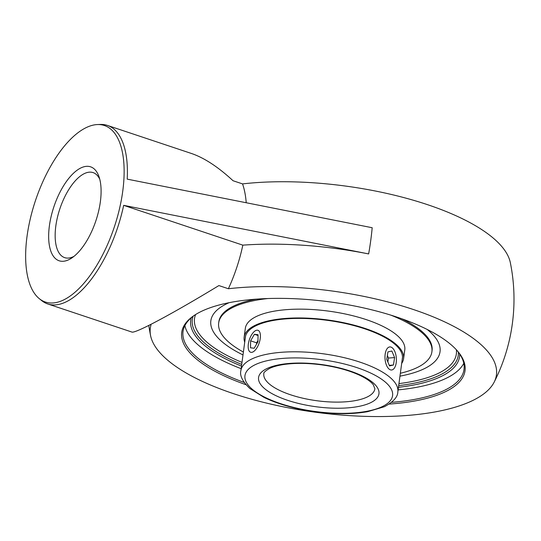 <?xml version="1.0" encoding="UTF-8"?>
<svg xmlns="http://www.w3.org/2000/svg" width="541" height="541" viewBox="0 0 541 541"><rect width="100%" height="100%" fill="white"/><g stroke="black" fill="none" stroke-linecap="round" stroke-linejoin="round"><path stroke-width="0.81" d="M456.773 350.216A141.776 49.677 7.7 0 1 464.016 369.469A141.776 49.677 7.7 0 1 391.508 402.348M244.194 382.433A141.776 49.677 7.7 0 1 183.027 331.477A141.776 49.677 7.7 0 1 195.118 314.835M389.175 404.073A142.952 50.09 -172.3 0 0 457.253 350.757A142.952 50.09 -172.3 0 0 396.857 317.08A142.952 50.09 -172.3 0 0 194.51 315.234A142.952 50.09 -172.3 0 0 245.986 384.712M184.887 325.614A141.776 49.677 -172.3 0 0 241.144 368.678M398.102 389.899A141.776 49.677 -172.3 0 0 463.772 363.322M150.1 324.783L150.966 325.073A174.635 61.187 -172.3 0 0 150.587 335.67A174.635 61.187 -172.3 0 0 315.173 412.201A174.635 61.187 -172.3 0 0 494.17 382.129A174.635 61.187 -172.3 0 0 418.254 311.19A174.635 61.187 -172.3 0 0 228.383 288.745L218.882 285.574C172.897 313.55 135.122 333.729 131.882 332.052L47.777 303.968A94.12 42.063 108.5 0 1 41.556 300.498L39.25 298.625A93.059 41.583 -71.5 0 0 89.515 276.255A93.059 41.583 -71.5 0 0 123.517 184.407A93.059 41.583 -71.5 0 0 97.387 124.558A93.059 41.583 -71.5 0 0 27.05 236.234A93.059 41.583 -71.5 0 0 39.25 298.625M191.264 317.777A135.635 47.527 -172.3 0 0 241.496 366.081M398.453 387.309A135.635 47.527 -172.3 0 0 459.708 354.071M458.362 352.191A134.168 47.006 7.7 0 1 398.683 385.618M241.726 364.397A134.168 47.006 7.7 0 1 193.056 316.323M227.315 303.501A115.639 40.514 -172.3 0 0 211.105 326.108A115.639 40.514 -172.3 0 0 243.004 354.923A115.639 40.514 -172.3 0 1 211.105 326.108A122.361 122.361 0 0 0 211.105 326.115A115.639 40.514 -172.3 0 1 227.315 303.501A115.639 40.514 -172.3 0 1 229.141 302.683A115.639 40.514 -172.3 0 0 227.315 303.501M399.961 376.144A115.639 40.514 -172.3 0 0 438.366 356.837A115.639 40.514 -172.3 0 0 427.201 329.462A115.639 40.514 -172.3 0 1 438.366 356.83A115.639 40.514 -172.3 0 1 399.961 376.144M73.989 256.36A44.829 20.031 108.5 0 1 64.677 257.638A44.829 20.031 108.5 0 1 59.882 208.772A44.829 20.031 108.5 0 1 93.079 172.599A44.829 20.031 108.5 0 1 99.754 179.213M100.349 201.834A49.535 22.134 -71.5 0 0 98.969 176.589A49.535 22.134 -71.5 0 0 53.89 206.77A49.535 22.134 -71.5 0 0 71.777 257.989A49.535 22.134 -71.5 0 0 100.349 201.834M97.387 124.558L100.356 124.444A94.12 42.063 108.5 0 1 107.416 125.417A94.12 42.063 108.5 0 1 127.209 179.139L372.188 227.727A174.121 77.809 -71.5 0 1 368.644 253.932L123.666 205.343A94.12 42.063 108.5 0 1 47.777 303.968M107.416 125.417L191.514 153.502C204.288 157.871 218.138 166.946 233.056 180.741L242.551 183.906A94.12 42.063 108.5 0 1 246.223 202.719A94.127 42.063 -71.5 0 0 242.557 183.906A174.635 61.187 7.7 0 1 510.325 262.622A183.541 183.541 0 0 1 494.17 382.129M368.644 253.932A182.993 64.115 -172.3 0 0 242.828 245.147L123.666 205.343M242.821 245.147A94.12 42.063 108.5 0 1 228.376 288.745A94.127 42.063 -71.5 0 0 242.828 245.147M256.333 299.139A107.585 37.694 -172.3 0 0 234.152 305.787A107.585 37.694 -172.3 0 0 218.828 321.861L218.679 322.957A107.585 37.694 -172.3 0 0 243.396 352.042M400.354 373.263A107.585 37.694 -172.3 0 0 431.901 351.785L432.049 350.69A107.585 37.694 -172.3 0 0 401.922 318.825M402.2 359.569A79.25 27.767 -172.3 0 0 402.403 358.514A79.25 27.767 -172.3 0 0 346.801 323.836A79.25 27.767 -172.3 0 0 256.617 325.432A79.25 27.767 -172.3 0 0 245.33 337.273A79.25 27.767 -172.3 0 0 245.242 338.348M401.679 363.417A80.447 28.186 -172.3 0 0 403.593 358.669A80.447 28.186 -172.3 0 0 347.146 323.471A80.447 28.186 -172.3 0 0 255.602 325.094A80.447 28.186 -172.3 0 0 244.147 337.111A80.447 28.186 -172.3 0 0 244.721 342.196M267.984 298.531A107.585 37.694 -172.3 0 0 234.003 306.875A107.585 37.694 -172.3 0 0 218.679 322.957M431.901 351.785A107.585 37.694 -172.3 0 0 390.852 315.146M403.593 358.669L404.783 349.865A80.447 28.186 -172.3 0 0 348.343 314.666A80.447 28.186 -172.3 0 0 256.799 316.282A80.447 28.186 -172.3 0 0 245.337 328.306L244.147 337.111M254.121 351.177A11.571 5.173 108.5 0 1 250.618 352.245A11.571 5.173 108.5 0 1 249.381 339.633A11.571 5.173 108.5 0 1 257.949 330.301A11.571 5.173 108.5 0 1 260.072 339.511A11.571 5.173 108.5 0 1 254.121 351.177M257.983 340.445L256.596 342.832L256.576 344.103M254.398 334.291L258.077 334.73L257.962 341.716L254.169 348.248L250.497 347.809L250.611 340.83L254.398 334.291L258.064 335.515M250.611 340.83L256.596 342.832M396.255 357.195A11.571 5.66 -94.4 0 1 391.576 369.997A11.571 5.66 -94.4 0 1 385.043 358.899A11.571 5.66 -94.4 0 1 389.797 346.93A11.571 5.66 -94.4 0 1 396.255 357.195M389.513 365.912L386.761 359.352L387.931 351.907L391.853 351.014L394.605 357.574L393.435 365.019L389.513 365.912M393.435 365.019L389.277 365.337M387.856 361.956L388.472 358.047L387.376 355.444M394.605 357.574L388.472 358.047M456.381 349.79A132.105 46.289 7.7 0 1 398.954 383.603M241.996 362.382A132.105 46.289 7.7 0 1 195.605 314.531M374.879 388.776A56.034 19.632 7.7 0 1 316.722 400.719A56.034 19.632 7.7 0 1 263.825 373.757C263.379 372.661 265.381 370.849 269.817 368.313C273.672 366.494 278.926 365.134 285.594 364.249C296.881 362.849 309.438 363.126 323.268 365.08C337.645 367.238 349.885 370.686 359.975 375.407C366.636 378.666 371.079 381.784 373.304 384.752L374.879 388.776M252.16 358.825A79.196 27.747 -172.3 0 0 240.873 370.653C239.589 375.65 242.605 381.615 249.915 388.546L264.096 397.459C277.946 404.08 294.527 408.793 313.854 411.606C333.892 414.359 351.806 414.386 367.596 411.687L384.387 406.717C393.293 401.943 397.777 396.993 397.831 391.88A79.196 27.747 -172.3 0 0 342.27 357.229A79.196 27.747 -172.3 0 0 252.16 358.825M255.562 364.526A74.489 26.096 7.7 0 1 383.528 380.627A74.489 26.096 7.7 0 1 317.209 411.748A74.489 26.096 7.7 0 1 255.562 364.526M267.227 368.421A60.741 21.282 -172.3 0 0 317.493 406.933A60.741 21.282 -172.3 0 0 371.572 381.554A60.741 21.282 -172.3 0 0 267.227 368.421M148.809 325.432A183.541 183.541 0 0 0 150.587 335.67M245.533 336.211L240.873 370.653M402.49 357.432L397.831 391.88"/></g></svg>
